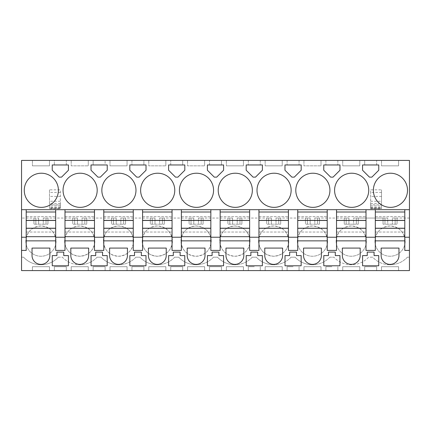 <?xml version="1.0" encoding="UTF-8"?>
<svg xmlns="http://www.w3.org/2000/svg" width="431" height="431" viewBox="0 0 431 431"><rect width="100%" height="100%" fill="white"/><g stroke="black" fill="none" stroke-linecap="round" stroke-linejoin="round"><path stroke-width="0.32" stroke-dasharray="2.15 1.62" d="M26.205 236.678L26.205 212.009L26.205 236.678L55.685 236.678L55.685 212.009L55.685 236.678M409.45 209.681L21.55 209.681M21.55 257.199L21.55 270.582L409.45 270.582L409.45 160.418L21.55 160.418L21.55 257.199L23.608 257.199A23.646 23.646 0 0 0 40.88 264.763L41.01 264.763A23.646 23.646 0 0 0 58.282 257.199A23.646 23.646 0 0 1 23.608 257.199L21.55 257.199M26.205 250.411L26.205 209.681M64.995 236.678L64.995 212.009L64.995 236.678L94.475 236.678L94.475 212.009L94.475 236.678M64.995 250.411L64.995 209.681M94.475 250.411L94.475 209.681M103.785 236.678L103.785 212.009L103.785 236.678L133.265 236.678L133.265 212.009L133.265 236.678M103.785 250.411L103.785 209.681M133.265 250.411L133.265 209.681M142.575 236.678L142.575 212.009L142.575 236.678L172.055 236.678L172.055 212.009L172.055 236.678M142.575 250.411L142.575 209.681M172.055 250.411L172.055 209.681M181.365 236.678L181.365 212.009L181.365 236.678L210.845 236.678L210.845 212.009L210.845 236.678M181.365 250.411L181.365 209.681M210.845 250.411L210.845 209.681M220.155 236.678L220.155 212.009L220.155 236.678L249.635 236.678L249.635 212.009L249.635 236.678M220.155 250.411L220.155 209.681M249.635 250.411L249.635 209.681M258.945 236.678L258.945 212.009L258.945 236.678L288.425 236.678L288.425 212.009L288.425 236.678M258.945 250.411L258.945 209.681M288.425 250.411L288.425 209.681M297.735 236.678L297.735 212.009L297.735 236.678L327.215 236.678L327.215 212.009L327.215 236.678M297.735 250.411L297.735 209.681M327.215 250.411L327.215 209.681M336.525 236.678L336.525 212.009L336.525 236.678L366.005 236.678L366.005 212.009L366.005 236.678M336.525 250.411L336.525 209.681M366.005 250.411L366.005 209.681M375.315 236.678L375.315 212.009L375.315 236.678L404.795 236.678L404.795 212.009L404.795 236.678M375.315 250.411L375.315 209.681M404.795 250.411L404.795 209.681M55.685 250.411L55.685 209.681M370.66 257.199L372.718 257.199A23.646 23.646 0 0 0 390.055 264.763A23.646 23.646 0 0 1 372.718 257.199L368.602 257.199A23.646 23.646 0 0 1 333.928 257.199A23.646 23.646 0 0 0 368.602 257.199L370.66 257.199M407.392 257.199A23.646 23.646 0 0 1 390.055 264.763A23.646 23.646 0 0 0 407.392 257.199L409.45 257.199L407.392 257.199M58.282 257.199L62.398 257.199A23.646 23.646 0 0 0 79.735 264.763A23.646 23.646 0 0 1 62.398 257.199L58.282 257.199M97.072 257.199A23.646 23.646 0 0 1 79.735 264.763A23.646 23.646 0 0 0 97.072 257.199L101.188 257.199A23.646 23.646 0 0 0 118.525 264.763A23.646 23.646 0 0 1 101.188 257.199L97.072 257.199M135.862 257.199A23.646 23.646 0 0 1 118.525 264.763A23.646 23.646 0 0 0 135.862 257.199L139.978 257.199A23.646 23.646 0 0 0 157.315 264.763A23.646 23.646 0 0 1 139.978 257.199L135.862 257.199M174.652 257.199A23.646 23.646 0 0 1 157.315 264.763A23.646 23.646 0 0 0 174.652 257.199L178.768 257.199A23.646 23.646 0 0 0 196.105 264.763A23.646 23.646 0 0 1 178.768 257.199L174.652 257.199M213.442 257.199A23.646 23.646 0 0 1 196.105 264.763A23.646 23.646 0 0 0 213.442 257.199L217.558 257.199A23.646 23.646 0 0 0 234.895 264.763A23.646 23.646 0 0 1 217.558 257.199L213.442 257.199M252.232 257.199A23.646 23.646 0 0 1 234.895 264.763A23.646 23.646 0 0 0 252.232 257.199L256.348 257.199A23.646 23.646 0 0 0 273.685 264.763A23.646 23.646 0 0 1 256.348 257.199L252.232 257.199M291.022 257.199A23.646 23.646 0 0 1 273.685 264.763A23.646 23.646 0 0 0 291.022 257.199L295.138 257.199A23.646 23.646 0 0 0 312.475 264.763A23.646 23.646 0 0 1 295.138 257.199L291.022 257.199M329.812 257.199A23.646 23.646 0 0 1 312.475 264.763A23.646 23.646 0 0 0 329.812 257.199L333.928 257.199L329.812 257.199M32.411 270.582L49.479 270.582L32.411 270.582L32.411 266.703L49.479 266.703L32.411 266.703L32.411 270.582M54.365 270.582L66.315 270.582L54.365 270.582L54.365 266.703L66.315 266.703L54.365 266.703L54.365 270.582M265.151 270.582L282.219 270.582L265.151 270.582L265.151 266.703L282.219 266.703L265.151 266.703L265.151 270.582M182.685 270.582L170.735 270.582L182.685 270.582L182.685 266.703L170.735 266.703L182.685 266.703L182.685 270.582M204.639 270.582L187.571 270.582L204.639 270.582L204.639 266.703L187.571 266.703L204.639 266.703L204.639 270.582M143.895 270.582L131.945 270.582L143.895 270.582L143.895 266.703L131.945 266.703L143.895 266.703L143.895 270.582M93.155 270.582L105.105 270.582L93.155 270.582L93.155 266.703L105.105 266.703L93.155 266.703L93.155 270.582M88.269 270.582L71.201 270.582L88.269 270.582L88.269 266.703L71.201 266.703L88.269 266.703L88.269 270.582M165.849 270.582L148.781 270.582L165.849 270.582L165.849 266.703L148.781 266.703L165.849 266.703L165.849 270.582M221.475 270.582L209.525 270.582L221.475 270.582L221.475 266.703L209.525 266.703L221.475 266.703L221.475 270.582M226.361 270.582L243.429 270.582L226.361 270.582L226.361 266.703L243.429 266.703L226.361 266.703L226.361 270.582M331.87 270.582L325.895 270.582L331.87 270.582M342.731 270.582L359.799 270.582L342.731 270.582L342.731 266.703L359.799 266.703L342.731 266.703L342.731 270.582M293.08 270.582L287.105 270.582L293.08 270.582M254.29 270.582L248.315 270.582L254.29 270.582M321.009 270.582L303.941 270.582L321.009 270.582L321.009 266.703L303.941 266.703L321.009 266.703L321.009 270.582M364.685 270.582L376.635 270.582L364.685 270.582L364.685 266.703L376.635 266.703L364.685 266.703L364.685 270.582M381.521 270.582L398.589 270.582L381.521 270.582L381.521 266.703L398.589 266.703L381.521 266.703L381.521 270.582M109.991 270.582L127.059 270.582L109.991 270.582L109.991 266.703L127.059 266.703L109.991 266.703L109.991 270.582M404.795 240.87L375.315 240.87M366.005 240.87L336.525 240.87M327.215 240.87L297.735 240.87M288.425 240.87L258.945 240.87M249.635 240.87L220.155 240.87M210.845 240.87L181.365 240.87M172.055 240.87L142.575 240.87M133.265 240.87L103.785 240.87M94.475 240.87L64.995 240.87M55.685 240.87L26.205 240.87M32.411 160.418L49.479 160.418L49.479 165.849L32.411 165.849L49.479 165.849L49.479 160.418L32.411 160.418L32.411 165.849L32.411 160.418M54.365 164.96L54.365 160.418L66.315 160.418L54.365 160.418L54.365 164.96L60.34 164.96L52.232 164.96L52.232 170.24L59.133 177.136L61.547 177.136L68.448 170.24L68.448 164.96M265.151 160.418L282.219 160.418L282.219 165.849L265.151 165.849L282.219 165.849L282.219 160.418L265.151 160.418L265.151 165.849L265.151 160.418M182.685 160.418L170.735 160.418L182.685 160.418L182.685 164.96L168.602 164.96L168.602 170.24L175.503 177.136L177.917 177.136L184.818 170.24L184.818 164.96L176.71 164.96L182.685 164.96L182.685 160.418M187.571 160.418L204.639 160.418L204.639 165.849L204.639 160.418L187.571 160.418L187.571 165.849L204.639 165.849L187.571 165.849L187.571 160.418M137.92 164.96L131.945 164.96L143.895 164.96L143.895 160.418L131.945 160.418L143.895 160.418L143.895 164.96L129.812 164.96L129.812 170.24L136.713 177.136L139.127 177.136L146.028 170.24L146.028 164.96M99.13 164.96L105.105 164.96L105.105 160.418L105.105 164.96L93.155 164.96L93.155 160.418L105.105 160.418L93.155 160.418L93.155 164.96L99.13 164.96L91.022 164.96L91.022 170.24L97.923 177.136L100.337 177.136L107.238 170.24L107.238 164.96M71.201 160.418L88.269 160.418L88.269 165.849L88.269 160.418L71.201 160.418L71.201 165.849L88.269 165.849L71.201 165.849L71.201 160.418M148.781 160.418L165.849 160.418L165.849 165.849L165.849 160.418L148.781 160.418L148.781 165.849L165.849 165.849L148.781 165.849L148.781 160.418M221.475 160.418L209.525 160.418L221.475 160.418L221.475 164.96L207.392 164.96L207.392 170.24L214.293 177.136L216.707 177.136L223.608 170.24L223.608 164.96L215.5 164.96L221.475 164.96L221.475 160.418M226.361 160.418L243.429 160.418L243.429 165.849L226.361 165.849L243.429 165.849L243.429 160.418L226.361 160.418L226.361 165.849L226.361 160.418M331.87 160.418L325.895 160.418L331.87 160.418M342.731 160.418L359.799 160.418L359.799 165.849L342.731 165.849L359.799 165.849L359.799 160.418L342.731 160.418L342.731 165.849L342.731 160.418M293.08 160.418L287.105 160.418L293.08 160.418M254.29 160.418L248.315 160.418L254.29 160.418M303.941 160.418L321.009 160.418L321.009 165.849L321.009 160.418L303.941 160.418L303.941 165.849L321.009 165.849L303.941 165.849L303.941 160.418M364.685 160.418L376.635 160.418L364.685 160.418L364.685 164.96L370.66 164.96L362.552 164.96L362.552 170.24L369.453 177.136L371.867 177.136L378.768 170.24L378.768 164.96L364.685 164.96L364.685 160.418M381.521 160.418L398.589 160.418L398.589 165.849L381.521 165.849L398.589 165.849L398.589 160.418L381.521 160.418L381.521 165.849L381.521 160.418M109.991 160.418L127.059 160.418L127.059 165.849L109.991 165.849L127.059 165.849L127.059 160.418L109.991 160.418L109.991 165.849L109.991 160.418M370.66 218.054L353.592 218.054L353.592 224.195L358.285 224.195L344.245 224.195L353.592 224.195L353.592 218.054L358.285 218.054L358.285 224.195L358.285 218.054L387.728 218.054L387.728 224.195L397.075 224.195L383.035 224.195L387.728 224.195L387.728 218.054L384.975 218.054L384.975 224.195L384.975 218.054L370.66 218.054M348.938 218.054L348.938 224.195L348.938 218.054L314.802 218.054L314.802 224.195L319.495 224.195L305.455 224.195L314.802 224.195L314.802 218.054L319.495 218.054L319.495 224.195L319.495 218.054L344.245 218.054L344.245 224.195L344.245 218.054L348.938 218.054M310.148 218.054L310.148 224.195L310.148 218.054L276.012 218.054L276.012 224.195L280.705 224.195L266.665 224.195L276.012 224.195L276.012 218.054L280.705 218.054L280.705 224.195L280.705 218.054L305.455 218.054L305.455 224.195L305.455 218.054L310.148 218.054M271.358 218.054L271.358 224.195L271.358 218.054L237.222 218.054L237.222 224.195L241.915 224.195L227.875 224.195L237.222 224.195L237.222 218.054L241.915 218.054L241.915 224.195L241.915 218.054L266.665 218.054L266.665 224.195L266.665 218.054L271.358 218.054M232.568 218.054L232.568 224.195L232.568 218.054L198.432 218.054L198.432 224.195L203.125 224.195L189.085 224.195L198.432 224.195L198.432 218.054L203.125 218.054L203.125 224.195L203.125 218.054L227.875 218.054L227.875 224.195L227.875 218.054L232.568 218.054M193.778 218.054L193.778 224.195L193.778 218.054L159.642 218.054L159.642 224.195L164.335 224.195L150.295 224.195L159.642 224.195L159.642 218.054L164.335 218.054L164.335 224.195L164.335 218.054L189.085 218.054L189.085 224.195L189.085 218.054L193.778 218.054M154.988 218.054L154.988 224.195L154.988 218.054L120.852 218.054L120.852 224.195L125.545 224.195L111.505 224.195L120.852 224.195L120.852 218.054L125.545 218.054L125.545 224.195L125.545 218.054L150.295 218.054L150.295 224.195L150.295 218.054L154.988 218.054M116.198 218.054L116.198 224.195L116.198 218.054L82.062 218.054L82.062 224.195L86.755 224.195L72.715 224.195L82.062 224.195L82.062 218.054L86.755 218.054L86.755 224.195L86.755 218.054L111.505 218.054L111.505 224.195L111.505 218.054L116.198 218.054M77.408 218.054L77.408 224.195L77.408 218.054L43.272 218.054L43.272 224.195L47.965 224.195L33.925 224.195L43.272 224.195L43.272 218.054L47.965 218.054L47.965 224.195L47.965 218.054L72.715 218.054L72.715 224.195L72.715 218.054L77.408 218.054M38.618 218.054L38.618 224.195L38.618 218.054L21.55 218.054L38.618 218.054M409.45 218.054L392.382 218.054L392.382 224.195L392.382 218.054L397.075 218.054L397.075 224.195L397.075 218.054L409.45 218.054M49.479 189.839L49.479 208.383L49.479 189.839L60.34 189.839L60.34 208.744L49.479 208.744L49.479 208.383L60.34 208.383L60.34 204.865L49.479 204.865L60.34 204.865L60.34 208.254L49.479 208.254M60.34 208.254L60.34 189.839M370.66 208.254L370.66 189.839L381.521 189.839L381.521 208.254L370.66 208.254L370.66 204.865L381.521 204.865L370.66 204.865L370.66 208.383L370.66 189.839M33.925 218.054L33.925 224.195L33.925 218.054M383.035 218.054L383.035 224.195L383.035 218.054M25.817 241.118A15.128 15.128 0 0 0 40.945 256.246A15.128 15.128 0 0 0 56.073 241.118A15.128 15.128 0 0 0 40.945 225.989A15.128 15.128 0 0 0 25.817 241.118C26.717 231.932 31.759 226.889 40.945 225.989C50.131 226.889 55.173 231.932 56.073 241.118A15.128 15.128 0 0 1 40.945 256.246A15.128 15.128 0 0 1 25.817 241.118M64.607 241.118A15.128 15.128 0 0 0 79.735 256.246A15.128 15.128 0 0 0 94.863 241.118A15.128 15.128 0 0 0 79.735 225.989A15.128 15.128 0 0 0 64.607 241.118C65.507 231.932 70.549 226.889 79.735 225.989C88.921 226.889 93.963 231.932 94.863 241.118C93.963 250.303 88.921 255.346 79.735 256.246C70.549 255.346 65.507 250.303 64.607 241.118M133.653 241.118A15.128 15.128 0 0 0 118.525 225.989A15.128 15.128 0 0 0 103.397 241.118A15.128 15.128 0 0 0 118.525 256.246A15.128 15.128 0 0 0 133.653 241.118C132.753 250.303 127.711 255.346 118.525 256.246C109.339 255.346 104.297 250.303 103.397 241.118C104.297 231.932 109.339 226.889 118.525 225.989C127.711 226.889 132.753 231.932 133.653 241.118M211.233 241.118A15.128 15.128 0 0 0 196.105 225.989A15.128 15.128 0 0 0 180.977 241.118A15.128 15.128 0 0 0 196.105 256.246A15.128 15.128 0 0 0 211.233 241.118C210.333 250.303 205.291 255.346 196.105 256.246C186.919 255.346 181.877 250.303 180.977 241.118C181.877 231.932 186.919 226.889 196.105 225.989C205.291 226.889 210.333 231.932 211.233 241.118M336.137 241.118A15.128 15.128 0 0 0 351.265 256.246A15.128 15.128 0 0 0 366.393 241.118A15.128 15.128 0 0 0 351.265 225.989A15.128 15.128 0 0 0 336.137 241.118C337.037 231.932 342.079 226.889 351.265 225.989C360.451 226.889 365.493 231.932 366.393 241.118A15.128 15.128 0 0 1 351.265 256.246A15.128 15.128 0 0 1 336.137 241.118M374.927 241.118A15.128 15.128 0 0 0 390.055 256.246A15.128 15.128 0 0 0 405.183 241.118A15.128 15.128 0 0 0 390.055 225.989A15.128 15.128 0 0 0 374.927 241.118C375.827 231.932 380.869 226.889 390.055 225.989C399.241 226.889 404.283 231.932 405.183 241.118A15.128 15.128 0 0 1 390.055 256.246A15.128 15.128 0 0 1 374.927 241.118M142.187 241.118A15.128 15.128 0 0 0 157.315 256.246A15.128 15.128 0 0 0 172.443 241.118A15.128 15.128 0 0 0 157.315 225.989A15.128 15.128 0 0 0 142.187 241.118C143.087 231.932 148.129 226.889 157.315 225.989C166.501 226.889 171.543 231.932 172.443 241.118C171.543 250.303 166.501 255.346 157.315 256.246C148.129 255.346 143.087 250.303 142.187 241.118M297.347 241.118A15.128 15.128 0 0 0 312.475 256.246A15.128 15.128 0 0 0 327.603 241.118A15.128 15.128 0 0 0 312.475 225.989A15.128 15.128 0 0 0 297.347 241.118C298.247 231.932 303.289 226.889 312.475 225.989C321.661 226.889 326.703 231.932 327.603 241.118A15.128 15.128 0 0 1 312.475 256.246A15.128 15.128 0 0 1 297.347 241.118M250.023 241.118A15.128 15.128 0 0 0 234.895 225.989A15.128 15.128 0 0 0 219.767 241.118A15.128 15.128 0 0 0 234.895 256.246A15.128 15.128 0 0 0 250.023 241.118C249.123 250.303 244.081 255.346 234.895 256.246C225.709 255.346 220.667 250.303 219.767 241.118C220.667 231.932 225.709 226.889 234.895 225.989C244.081 226.889 249.123 231.932 250.023 241.118M258.557 241.118A15.128 15.128 0 0 0 273.685 256.246A15.128 15.128 0 0 0 288.813 241.118A15.128 15.128 0 0 0 273.685 225.989A15.128 15.128 0 0 0 258.557 241.118C259.457 231.932 264.499 226.889 273.685 225.989C282.871 226.889 287.913 231.932 288.813 241.118C287.913 250.303 282.871 255.346 273.685 256.246C264.499 255.346 259.457 250.303 258.557 241.118M58.401 190.286A17.068 17.068 0 0 0 41.333 173.219A17.068 17.068 0 0 0 24.265 190.286A17.068 17.068 0 0 0 41.333 207.354A17.068 17.068 0 0 0 58.401 190.286M66.315 164.96L60.34 164.96L66.315 164.96L66.315 160.418L66.315 164.96M334.585 190.286A17.068 17.068 0 0 0 351.653 207.354A17.068 17.068 0 0 0 368.72 190.286A17.068 17.068 0 0 0 351.653 173.219A17.068 17.068 0 0 0 334.585 190.286M101.845 190.286A17.068 17.068 0 0 0 118.913 207.354A17.068 17.068 0 0 0 135.98 190.286A17.068 17.068 0 0 0 118.913 173.219A17.068 17.068 0 0 0 101.845 190.286M170.735 164.96L176.71 164.96L170.735 164.96L170.735 160.418L170.735 164.96M97.191 190.286A17.068 17.068 0 0 0 80.123 173.219A17.068 17.068 0 0 0 63.055 190.286A17.068 17.068 0 0 0 80.123 207.354A17.068 17.068 0 0 0 97.191 190.286M209.525 164.96L215.5 164.96L209.525 164.96L209.525 160.418L209.525 164.96M255.497 177.136L262.398 170.24L262.398 164.96L246.182 164.96L246.182 170.24L253.083 177.136L255.497 177.136M254.29 164.96L260.265 164.96L254.29 164.96M329.93 190.286A17.068 17.068 0 0 0 312.863 173.219A17.068 17.068 0 0 0 295.795 190.286A17.068 17.068 0 0 0 312.863 207.354A17.068 17.068 0 0 0 329.93 190.286M323.762 170.24L330.663 177.136L333.077 177.136L339.978 170.24L339.978 164.96L323.762 164.96L323.762 170.24M331.87 164.96L337.845 164.96L331.87 164.96M284.972 164.96L284.972 170.24L291.873 177.136L294.287 177.136L301.188 170.24L301.188 164.96L284.972 164.96M293.08 164.96L299.055 164.96L293.08 164.96M252.35 190.286A17.068 17.068 0 0 0 235.283 173.219A17.068 17.068 0 0 0 218.215 190.286A17.068 17.068 0 0 0 235.283 207.354A17.068 17.068 0 0 0 252.35 190.286M257.005 190.286A17.068 17.068 0 0 0 274.073 207.354A17.068 17.068 0 0 0 291.14 190.286A17.068 17.068 0 0 0 274.073 173.219A17.068 17.068 0 0 0 257.005 190.286M376.635 164.96L370.66 164.96L376.635 164.96L376.635 160.418L376.635 164.96M140.635 190.286A17.068 17.068 0 0 0 157.703 207.354A17.068 17.068 0 0 0 174.77 190.286A17.068 17.068 0 0 0 157.703 173.219A17.068 17.068 0 0 0 140.635 190.286M407.51 190.286A17.068 17.068 0 0 0 390.443 173.219A17.068 17.068 0 0 0 373.375 190.286A17.068 17.068 0 0 0 390.443 207.354A17.068 17.068 0 0 0 407.51 190.286M179.425 190.286A17.068 17.068 0 0 0 196.493 207.354A17.068 17.068 0 0 0 213.56 190.286A17.068 17.068 0 0 0 196.493 173.219A17.068 17.068 0 0 0 179.425 190.286M49.479 270.582L49.479 266.703L49.479 270.582M66.315 270.582L66.315 266.703L66.315 270.582M282.219 270.582L282.219 266.703L282.219 270.582M170.735 270.582L170.735 266.703L170.735 270.582M187.571 270.582L187.571 266.703L187.571 270.582M131.945 270.582L131.945 266.703L131.945 270.582M105.105 270.582L105.105 266.703L105.105 270.582M71.201 270.582L71.201 266.703L71.201 270.582M148.781 270.582L148.781 266.703L148.781 270.582M209.525 270.582L209.525 266.703L209.525 270.582M243.429 270.582L243.429 266.703L243.429 270.582M331.87 266.703L325.895 266.703L331.87 266.703M325.895 270.582L325.895 266.703L325.895 270.582M337.845 270.582L337.845 266.703L337.845 270.582M359.799 270.582L359.799 266.703L359.799 270.582M293.08 266.703L287.105 266.703L293.08 266.703M287.105 270.582L287.105 266.703L287.105 270.582M299.055 270.582L299.055 266.703L299.055 270.582M254.29 266.703L248.315 266.703L254.29 266.703M248.315 270.582L248.315 266.703L248.315 270.582M260.265 270.582L260.265 266.703L260.265 270.582M303.941 270.582L303.941 266.703L303.941 270.582M376.635 270.582L376.635 266.703L376.635 270.582M398.589 270.582L398.589 266.703L398.589 270.582M127.059 270.582L127.059 266.703L127.059 270.582M49.867 255.454L49.867 248.084L32.023 248.084L32.023 255.454A8.922 8.922 0 0 0 40.945 264.375A8.922 8.922 0 0 0 49.867 255.454M370.66 265.787L378.73 265.787L378.73 255.594L374.076 255.594L374.076 252.103L367.244 252.103L367.244 255.594L362.59 255.594L362.59 265.787L370.66 265.787M60.34 252.103L56.924 252.103L56.924 255.594L52.27 255.594L52.27 265.787L68.41 265.787L68.41 255.594L63.756 255.594L63.756 252.103L60.34 252.103M91.06 255.594L91.06 265.787L107.2 265.787L107.2 255.594L102.546 255.594L102.546 252.103L95.714 252.103L95.714 255.594L91.06 255.594M109.603 255.454A8.922 8.922 0 0 0 118.525 264.375A8.922 8.922 0 0 0 127.447 255.454L127.447 248.084L109.603 248.084L109.603 255.454M129.85 255.594L129.85 265.787L145.99 265.787L145.99 255.594L141.336 255.594L141.336 252.103L134.504 252.103L134.504 255.594L129.85 255.594M243.817 255.454L243.817 248.084L225.973 248.084L225.973 255.454A8.922 8.922 0 0 0 234.895 264.375A8.922 8.922 0 0 0 243.817 255.454M335.286 255.594L339.94 255.594L339.94 265.787L323.8 265.787L323.8 255.594L328.454 255.594L328.454 252.103L335.286 252.103L335.286 255.594M303.553 255.454A8.922 8.922 0 0 0 312.475 264.375A8.922 8.922 0 0 0 321.397 255.454L321.397 248.084L303.553 248.084L303.553 255.454M285.01 265.787L301.15 265.787L301.15 255.594L296.496 255.594L296.496 252.103L289.664 252.103L289.664 255.594L285.01 255.594L285.01 265.787M360.187 248.084L342.343 248.084L342.343 255.454A8.922 8.922 0 0 0 351.265 264.375A8.922 8.922 0 0 0 360.187 255.454L360.187 248.084M282.607 248.084L264.763 248.084L264.763 255.454A8.922 8.922 0 0 0 273.685 264.375A8.922 8.922 0 0 0 282.607 255.454L282.607 248.084M173.294 255.594L168.64 255.594L168.64 265.787L184.78 265.787L184.78 255.594L180.126 255.594L180.126 252.103L173.294 252.103L173.294 255.594M187.183 248.084L187.183 255.454A8.922 8.922 0 0 0 196.105 264.375A8.922 8.922 0 0 0 205.027 255.454L205.027 248.084L187.183 248.084M166.237 255.454L166.237 248.084L148.393 248.084L148.393 255.454A8.922 8.922 0 0 0 157.315 264.375A8.922 8.922 0 0 0 166.237 255.454M218.916 255.594L223.57 255.594L223.57 265.787L207.43 265.787L207.43 255.594L212.084 255.594L212.084 252.103L218.916 252.103L218.916 255.594M257.706 255.594L262.36 255.594L262.36 265.787L246.22 265.787L246.22 255.594L250.874 255.594L250.874 252.103L257.706 252.103L257.706 255.594M70.813 255.454A8.922 8.922 0 0 0 79.735 264.375A8.922 8.922 0 0 0 88.657 255.454L88.657 248.084L70.813 248.084L70.813 255.454M398.977 255.454L398.977 248.084L381.133 248.084L381.133 255.454A8.922 8.922 0 0 0 390.055 264.375A8.922 8.922 0 0 0 398.977 255.454M131.945 160.418L131.945 164.96L131.945 160.418M325.895 160.418L325.895 164.96L325.895 160.418M337.845 160.418L337.845 164.96L337.845 160.418M287.105 160.418L287.105 164.96L287.105 160.418M299.055 160.418L299.055 164.96L299.055 160.418M248.315 160.418L248.315 164.96L248.315 160.418M260.265 160.418L260.265 164.96L260.265 160.418M60.34 192.409L49.479 192.409M370.66 206.002L381.521 206.002L381.521 208.744L370.66 208.744L370.66 208.383L381.521 208.383L381.521 189.839M381.521 208.254L381.521 206.002M381.521 208.744L381.521 208.383M381.521 192.409L370.66 192.409M35.865 218.054L35.865 224.195L35.865 218.054M395.135 218.054L395.135 224.195L395.135 218.054M356.345 218.054L356.345 224.195L356.345 218.054M346.185 218.054L346.185 224.195L346.185 218.054M317.555 218.054L317.555 224.195L317.555 218.054M307.395 218.054L307.395 224.195L307.395 218.054M278.765 218.054L278.765 224.195L278.765 218.054M268.605 218.054L268.605 224.195L268.605 218.054M239.975 218.054L239.975 224.195L239.975 218.054M229.815 218.054L229.815 224.195L229.815 218.054M201.185 218.054L201.185 224.195L201.185 218.054M191.025 218.054L191.025 224.195L191.025 218.054M162.395 218.054L162.395 224.195L162.395 218.054M152.235 218.054L152.235 224.195L152.235 218.054M123.605 218.054L123.605 224.195L123.605 218.054M113.445 218.054L113.445 224.195L113.445 218.054M84.815 218.054L84.815 224.195L84.815 218.054M74.655 218.054L74.655 224.195L74.655 218.054M46.025 218.054L46.025 224.195L46.025 218.054M26.205 232.023L55.685 232.023L26.205 232.023M26.205 216.664L55.685 216.664L26.205 216.664M26.205 212.009L55.685 212.009M26.205 220.381L55.685 220.381M26.205 228.306L55.685 228.306M64.995 232.023L94.475 232.023L64.995 232.023M64.995 216.664L94.475 216.664L64.995 216.664M64.995 212.009L94.475 212.009M64.995 220.381L94.475 220.381M64.995 228.306L94.475 228.306M103.785 232.023L133.265 232.023L103.785 232.023M103.785 216.664L133.265 216.664L103.785 216.664M103.785 212.009L133.265 212.009M103.785 220.381L133.265 220.381M103.785 228.306L133.265 228.306M142.575 232.023L172.055 232.023L142.575 232.023M142.575 216.664L172.055 216.664L142.575 216.664M142.575 212.009L172.055 212.009M142.575 220.381L172.055 220.381M142.575 228.306L172.055 228.306M181.365 232.023L210.845 232.023L181.365 232.023M181.365 216.664L210.845 216.664L181.365 216.664M181.365 212.009L210.845 212.009M181.365 220.381L210.845 220.381M181.365 228.306L210.845 228.306M220.155 232.023L249.635 232.023L220.155 232.023M220.155 216.664L249.635 216.664L220.155 216.664M220.155 212.009L249.635 212.009M220.155 220.381L249.635 220.381M220.155 228.306L249.635 228.306M258.945 232.023L288.425 232.023L258.945 232.023M258.945 216.664L288.425 216.664L258.945 216.664M258.945 212.009L288.425 212.009M258.945 220.381L288.425 220.381M258.945 228.306L288.425 228.306M297.735 232.023L327.215 232.023L297.735 232.023M297.735 216.664L327.215 216.664L297.735 216.664M297.735 212.009L327.215 212.009M297.735 220.381L327.215 220.381M297.735 228.306L327.215 228.306M336.525 232.023L366.005 232.023L336.525 232.023M336.525 216.664L366.005 216.664L336.525 216.664M336.525 212.009L366.005 212.009M336.525 220.381L366.005 220.381M336.525 228.306L366.005 228.306M375.315 232.023L404.795 232.023L375.315 232.023M375.315 216.664L404.795 216.664L375.315 216.664M375.315 212.009L404.795 212.009M375.315 220.381L404.795 220.381M375.315 228.306L404.795 228.306M60.34 196.412L49.479 196.412M60.34 201.261L49.479 201.261M60.34 203.551L49.479 203.551M60.34 207.446L49.479 207.446M60.34 207.607L49.479 207.607M60.34 206.002L49.479 206.002M381.521 196.412L370.66 196.412M370.66 201.261L381.521 201.261M370.66 203.551L381.521 203.551M370.66 207.446L381.521 207.446M370.66 207.607L381.521 207.607"/><path stroke-width="0.65" d="M26.205 209.681L21.55 209.681L21.55 160.418L409.45 160.418L409.45 209.681L26.205 209.681L26.205 212.009L55.685 212.009L55.685 237.222L64.995 237.222L64.995 236.678L94.475 236.678L94.475 250.411L103.785 250.411L103.785 237.222L94.475 237.222M26.205 212.009L26.205 237.222L21.55 237.222L21.55 209.681M404.795 209.681L404.795 237.222L409.45 237.222L409.45 270.582L21.55 270.582L21.55 237.222M26.205 237.222L26.205 250.411L21.55 250.411M64.995 209.681L64.995 212.009L94.475 212.009L94.475 236.678M55.685 209.681L55.685 212.009M55.685 237.222L55.685 250.411L64.995 250.411L64.995 237.222M94.475 240.87L64.995 240.87M94.475 209.681L94.475 212.009M103.785 209.681L103.785 212.009L133.265 212.009L133.265 250.411L142.575 250.411L142.575 237.222L133.265 237.222M103.785 212.009L103.785 237.222M133.265 240.87L103.785 240.87M133.265 209.681L133.265 212.009M142.575 209.681L142.575 212.009L172.055 212.009L172.055 250.411L181.365 250.411L181.365 237.222L172.055 237.222M142.575 212.009L142.575 237.222M172.055 240.87L142.575 240.87M172.055 209.681L172.055 212.009M181.365 209.681L181.365 212.009L210.845 212.009L210.845 250.411L220.155 250.411L220.155 237.222L210.845 237.222M181.365 212.009L181.365 237.222M210.845 240.87L181.365 240.87M210.845 209.681L210.845 212.009M220.155 209.681L220.155 212.009L249.635 212.009L249.635 250.411L258.945 250.411L258.945 237.222L249.635 237.222M220.155 212.009L220.155 237.222M249.635 240.87L220.155 240.87M249.635 209.681L249.635 212.009M258.945 209.681L258.945 212.009L288.425 212.009L288.425 250.411L297.735 250.411L297.735 237.222L288.425 237.222M258.945 212.009L258.945 237.222M288.425 240.87L258.945 240.87M288.425 209.681L288.425 212.009M297.735 209.681L297.735 212.009L327.215 212.009L327.215 250.411L336.525 250.411L336.525 237.222L327.215 237.222M297.735 212.009L297.735 237.222M327.215 240.87L297.735 240.87M327.215 209.681L327.215 212.009M336.525 209.681L336.525 212.009L366.005 212.009L366.005 250.411L375.315 250.411L375.315 237.222L366.005 237.222M336.525 212.009L336.525 237.222M366.005 240.87L336.525 240.87M366.005 209.681L366.005 212.009M375.315 209.681L375.315 212.009L404.795 212.009M375.315 212.009L375.315 237.222M404.795 240.87L375.315 240.87M409.45 250.411L404.795 250.411L404.795 237.222M409.45 237.222L409.45 209.681M58.401 190.286A17.068 17.068 0 0 0 41.333 173.219A17.068 17.068 0 0 0 24.265 190.286A17.068 17.068 0 0 0 41.333 207.354A17.068 17.068 0 0 0 58.401 190.286M68.448 164.96L52.232 164.96L52.232 170.24L59.133 177.136L61.547 177.136L68.448 170.24L68.448 164.96L54.365 164.96M334.585 190.286A17.068 17.068 0 0 0 351.653 207.354A17.068 17.068 0 0 0 368.72 190.286A17.068 17.068 0 0 0 351.653 173.219A17.068 17.068 0 0 0 334.585 190.286M101.845 190.286A17.068 17.068 0 0 0 118.913 207.354A17.068 17.068 0 0 0 135.98 190.286A17.068 17.068 0 0 0 118.913 173.219A17.068 17.068 0 0 0 101.845 190.286M168.602 170.24L175.503 177.136L177.917 177.136L184.818 170.24L184.818 164.96L168.602 164.96L168.602 170.24M129.812 164.96L129.812 170.24L136.713 177.136L139.127 177.136L146.028 170.24L146.028 164.96L129.812 164.96M91.022 164.96L91.022 170.24L97.923 177.136L100.337 177.136L107.238 170.24L107.238 164.96L91.022 164.96M97.191 190.286A17.068 17.068 0 0 0 80.123 173.219A17.068 17.068 0 0 0 63.055 190.286A17.068 17.068 0 0 0 80.123 207.354A17.068 17.068 0 0 0 97.191 190.286M214.293 177.136L216.707 177.136L223.608 170.24L223.608 164.96L207.392 164.96L207.392 170.24L214.293 177.136M255.497 177.136L262.398 170.24L262.398 164.96L246.182 164.96L246.182 170.24L253.083 177.136L255.497 177.136M329.93 190.286A17.068 17.068 0 0 0 312.863 173.219A17.068 17.068 0 0 0 295.795 190.286A17.068 17.068 0 0 0 312.863 207.354A17.068 17.068 0 0 0 329.93 190.286M323.762 170.24L330.663 177.136L333.077 177.136L339.978 170.24L339.978 164.96L323.762 164.96L323.762 170.24M284.972 164.96L284.972 170.24L291.873 177.136L294.287 177.136L301.188 170.24L301.188 164.96L284.972 164.96M252.35 190.286A17.068 17.068 0 0 0 235.283 173.219A17.068 17.068 0 0 0 218.215 190.286A17.068 17.068 0 0 0 235.283 207.354A17.068 17.068 0 0 0 252.35 190.286M257.005 190.286A17.068 17.068 0 0 0 274.073 207.354A17.068 17.068 0 0 0 291.14 190.286A17.068 17.068 0 0 0 274.073 173.219A17.068 17.068 0 0 0 257.005 190.286M369.453 177.136L371.867 177.136L378.768 170.24L378.768 164.96L362.552 164.96L362.552 170.24L369.453 177.136M140.635 190.286A17.068 17.068 0 0 0 157.703 207.354A17.068 17.068 0 0 0 174.77 190.286A17.068 17.068 0 0 0 157.703 173.219A17.068 17.068 0 0 0 140.635 190.286M407.51 190.286A17.068 17.068 0 0 0 390.443 173.219A17.068 17.068 0 0 0 373.375 190.286A17.068 17.068 0 0 0 390.443 207.354A17.068 17.068 0 0 0 407.51 190.286M179.425 190.286A17.068 17.068 0 0 0 196.493 207.354A17.068 17.068 0 0 0 213.56 190.286A17.068 17.068 0 0 0 196.493 173.219A17.068 17.068 0 0 0 179.425 190.286M55.685 240.87L26.205 240.87M49.867 255.454L49.867 248.084L32.023 248.084L32.023 255.454A8.922 8.922 0 0 0 40.945 264.375A8.922 8.922 0 0 0 49.867 255.454M362.59 265.787L378.73 265.787L378.73 255.594L374.076 255.594L374.076 252.103L367.244 252.103L367.244 255.594L362.59 255.594L362.59 265.787M60.34 252.103L56.924 252.103L56.924 255.594L52.27 255.594L52.27 265.787L68.41 265.787L68.41 255.594L63.756 255.594L63.756 252.103L60.34 252.103M91.06 255.594L91.06 265.787L107.2 265.787L107.2 255.594L102.546 255.594L102.546 252.103L95.714 252.103L95.714 255.594L91.06 255.594M109.603 255.454A8.922 8.922 0 0 0 118.525 264.375A8.922 8.922 0 0 0 127.447 255.454L127.447 248.084L109.603 248.084L109.603 255.454M129.85 255.594L129.85 265.787L145.99 265.787L145.99 255.594L141.336 255.594L141.336 252.103L134.504 252.103L134.504 255.594L129.85 255.594M243.817 255.454L243.817 248.084L225.973 248.084L225.973 255.454A8.922 8.922 0 0 0 234.895 264.375A8.922 8.922 0 0 0 243.817 255.454M335.286 255.594L339.94 255.594L339.94 265.787L323.8 265.787L323.8 255.594L328.454 255.594L328.454 252.103L335.286 252.103L335.286 255.594M303.553 255.454A8.922 8.922 0 0 0 312.475 264.375A8.922 8.922 0 0 0 321.397 255.454L321.397 248.084L303.553 248.084L303.553 255.454M285.01 265.787L301.15 265.787L301.15 255.594L296.496 255.594L296.496 252.103L289.664 252.103L289.664 255.594L285.01 255.594L285.01 265.787M360.187 248.084L342.343 248.084L342.343 255.454A8.922 8.922 0 0 0 351.265 264.375A8.922 8.922 0 0 0 360.187 255.454L360.187 248.084M282.607 248.084L264.763 248.084L264.763 255.454A8.922 8.922 0 0 0 273.685 264.375A8.922 8.922 0 0 0 282.607 255.454L282.607 248.084M168.64 255.594L173.294 255.594L173.294 252.103L180.126 252.103L180.126 255.594L184.78 255.594L184.78 265.787L168.64 265.787L168.64 255.594M187.183 255.454L187.183 248.084L205.027 248.084L205.027 255.454A8.922 8.922 0 0 1 196.105 264.375A8.922 8.922 0 0 1 187.183 255.454M166.237 255.454L166.237 248.084L148.393 248.084L148.393 255.454A8.922 8.922 0 0 0 157.315 264.375A8.922 8.922 0 0 0 166.237 255.454M218.916 255.594L223.57 255.594L223.57 265.787L207.43 265.787L207.43 255.594L212.084 255.594L212.084 252.103L218.916 252.103L218.916 255.594M257.706 255.594L262.36 255.594L262.36 265.787L246.22 265.787L246.22 255.594L250.874 255.594L250.874 252.103L257.706 252.103L257.706 255.594M70.813 255.454A8.922 8.922 0 0 0 79.735 264.375A8.922 8.922 0 0 0 88.657 255.454L88.657 248.084L70.813 248.084L70.813 255.454M398.977 255.454L398.977 248.084L381.133 248.084L381.133 255.454A8.922 8.922 0 0 0 390.055 264.375A8.922 8.922 0 0 0 398.977 255.454M146.028 164.96L137.92 164.96M107.238 164.96L99.13 164.96M26.205 236.678L55.685 236.678M26.205 220.381L55.685 220.381M26.205 228.306L55.685 228.306M64.995 212.009L64.995 220.381L94.475 220.381M64.995 220.381L94.475 220.478M94.475 228.306L64.995 228.306L64.995 220.478M64.995 228.306L64.995 236.678M103.785 236.678L133.265 236.678M103.785 220.381L133.265 220.381M103.785 228.306L133.265 228.306M142.575 236.678L172.055 236.678M142.575 220.381L172.055 220.381M142.575 228.306L172.055 228.306M181.365 236.678L210.845 236.678M181.365 220.381L210.845 220.381M181.365 228.306L210.845 228.306M220.155 236.678L249.635 236.678M220.155 220.381L249.635 220.381M220.155 228.306L249.635 228.306M258.945 236.678L288.425 236.678M258.945 220.381L288.425 220.381M258.945 228.306L288.425 228.306M297.735 236.678L327.215 236.678M297.735 220.381L327.215 220.381M297.735 228.306L327.215 228.306M336.525 236.678L366.005 236.678M336.525 220.381L366.005 220.381M336.525 228.306L366.005 228.306M375.315 236.678L404.795 236.678M375.315 220.381L404.795 220.381M375.315 228.306L404.795 228.306M26.205 220.478L55.685 220.478M26.205 228.209L55.685 228.209M64.995 228.209L94.475 228.209M103.785 220.478L133.265 220.478M103.785 228.209L133.265 228.209M142.575 220.478L172.055 220.478M142.575 228.209L172.055 228.209M181.365 220.478L210.845 220.478M181.365 228.209L210.845 228.209M220.155 220.478L249.635 220.478M220.155 228.209L249.635 228.209M258.945 220.478L288.425 220.478M258.945 228.209L288.425 228.209M297.735 220.478L327.215 220.478M297.735 228.209L327.215 228.209M336.525 220.478L366.005 220.478M336.525 228.209L366.005 228.209M375.315 220.478L404.795 220.478M375.315 228.209L404.795 228.209"/></g></svg>
